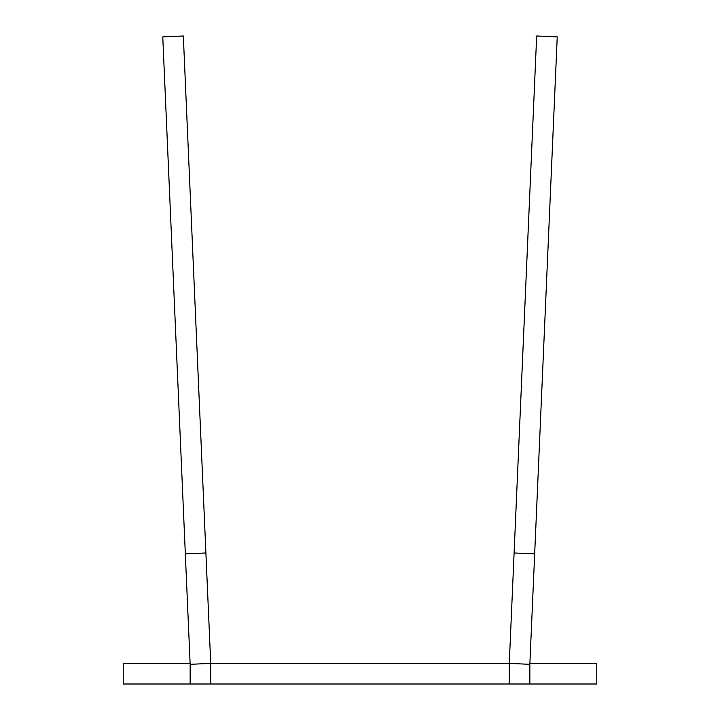 <?xml version="1.0" encoding="UTF-8"?>
<svg xmlns="http://www.w3.org/2000/svg" width="720" height="720" viewBox="0 0 720 720"><rect width="100%" height="100%" fill="white"/><g stroke="black" fill="none" stroke-linecap="round" stroke-linejoin="round"><path stroke-width="1.08" d="M529.884 663.408L596.781 663.408L596.781 684L123.219 684L123.219 663.408L190.116 663.408M529.848 684L529.848 664.308L534.672 553.878L514.098 552.978L509.274 663.408L529.848 664.308L509.274 663.408L509.274 684L509.274 663.408L210.726 663.408L210.726 684L210.726 663.408L183.33 36L162.765 36.9L185.328 553.878L205.902 552.978M534.672 553.878L557.235 36.9L536.67 36L514.098 552.978M190.152 684L190.152 664.308L185.328 553.878M190.152 664.308L210.726 663.408L190.152 664.308"/></g></svg>

